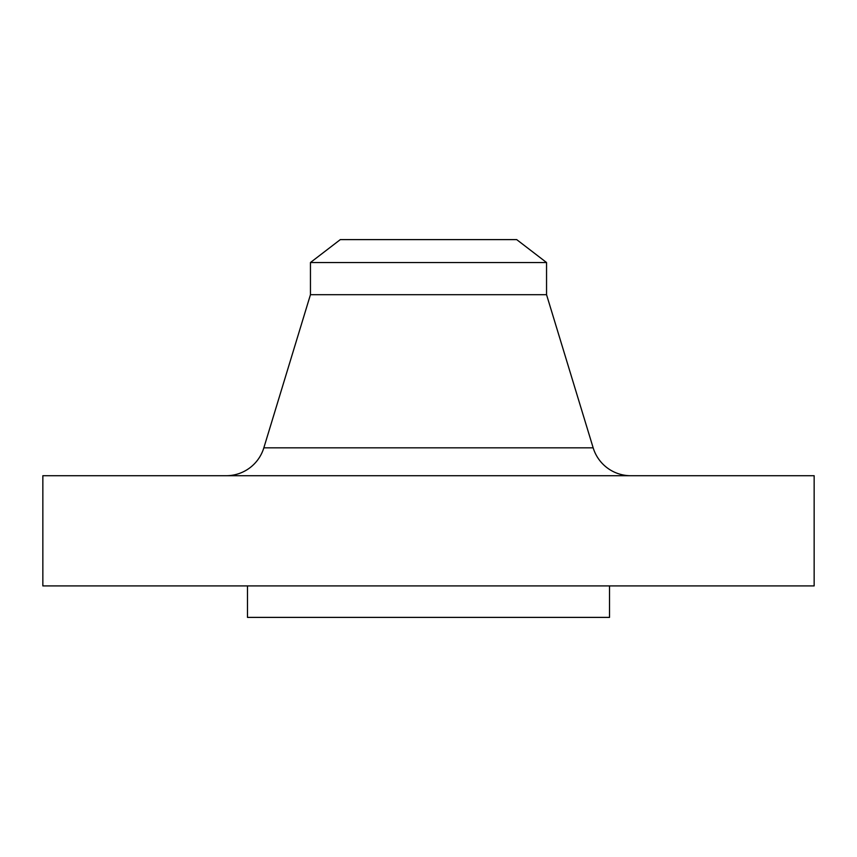 <?xml version="1.0" encoding="UTF-8"?>
<svg xmlns="http://www.w3.org/2000/svg" width="857" height="857" viewBox="0 0 857 857"><rect width="100%" height="100%" fill="white"/><g stroke="black" fill="none" stroke-linecap="round" stroke-linejoin="round"><path stroke-width="1.29" d="M630.806 475.721A39.347 39.347 0 0 1 593.162 447.825L546.552 294.701L310.448 294.701L263.838 447.825L593.162 447.825M226.194 475.721A39.347 39.347 0 0 0 263.838 447.825M310.448 262.531L546.552 262.531L516.685 239.606L340.315 239.606L310.448 262.531L310.448 294.701M546.552 262.531L546.552 294.701M814.15 475.721L42.85 475.721L42.85 585.909L814.15 585.909L814.15 475.721M247.48 585.909L247.48 617.394L609.52 617.394L609.52 585.909"/></g></svg>
